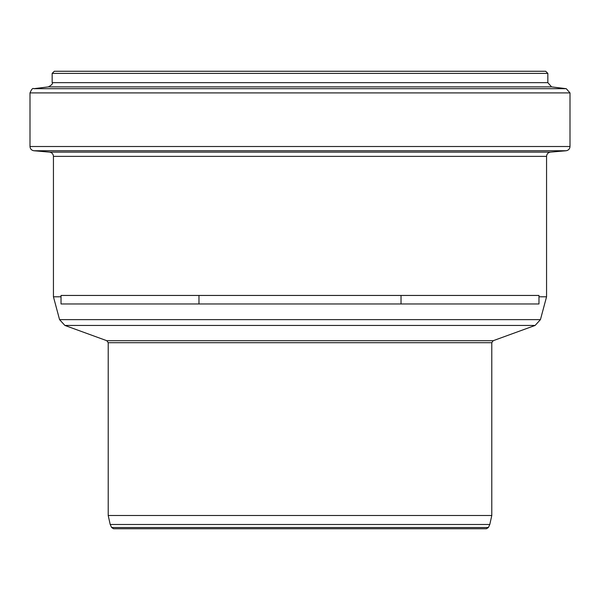 <?xml version="1.0" encoding="UTF-8"?>
<svg xmlns="http://www.w3.org/2000/svg" width="600" height="600" viewBox="0 0 600 600"><rect width="100%" height="100%" fill="white"/><g stroke="black" fill="none" stroke-linecap="round" stroke-linejoin="round"><path stroke-width="0.9" d="M61.028 296.79L61.028 303.968L538.972 303.968L538.972 295.447L61.028 295.447L61.028 296.79L53.438 296.79L53.438 156.368L546.562 156.368L546.562 296.79L538.972 296.79M488.393 527.505L111.608 527.505L113.542 528.743L486.457 528.743L488.393 527.505L489.795 524.498L491.79 515.49L491.79 342.705L493.192 340.702L535.118 325.44L540.435 319.635L546.562 296.79M539.737 71.258L60.262 71.258M570 146.512L570 92.918L566.257 88.688L551.58 86.88L547.838 82.65L547.838 73.395L545.707 71.258L54.293 71.258L52.162 73.395L52.162 82.65C53.153 83.46 51.9 84.87 48.42 86.88L33.742 88.688C32.782 87.825 31.537 89.235 30 92.918L30 146.512C30.203 148.928 31.5 150.337 33.892 150.757L566.107 150.757C568.5 150.345 569.798 148.928 570 146.512L30 146.512M546.562 156.368C546.765 153.953 548.062 152.535 550.447 152.123L566.107 150.757M198.975 295.447L198.975 303.968M401.025 295.447L401.025 303.968M540.435 319.635L59.565 319.635L53.438 296.79M535.118 325.44L64.883 325.44L59.565 319.635M493.192 340.702L106.808 340.702L64.883 325.44M491.79 342.705L108.21 342.705L108.21 515.49L110.205 524.498L489.795 524.498M491.79 515.49L108.21 515.49M547.838 73.395L52.162 73.395M547.838 82.65L52.162 82.65M551.58 86.88L48.42 86.88M566.257 88.688L33.742 88.688M570 92.918L30 92.918M550.447 152.123L49.552 152.123L33.892 150.757M106.808 340.702L108.21 342.705M111.608 527.505L110.205 524.498M49.552 152.123C51.938 152.535 53.235 153.953 53.438 156.368"/></g></svg>
